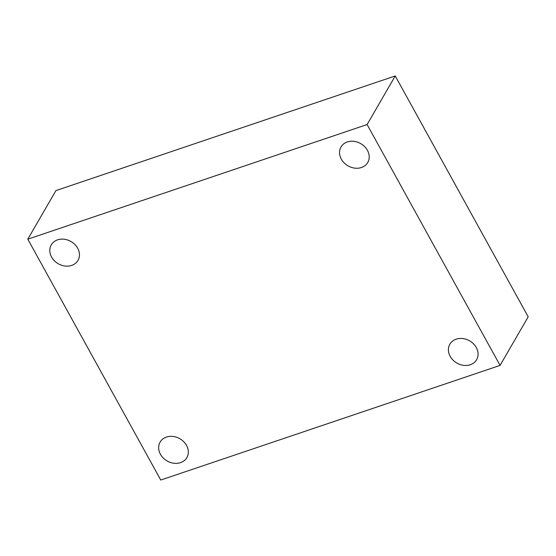 <?xml version="1.0" encoding="UTF-8"?>
<svg xmlns="http://www.w3.org/2000/svg" width="556" height="556" viewBox="0 0 556 556"><rect width="100%" height="100%" fill="white"/><g stroke="black" fill="none" stroke-linecap="round" stroke-linejoin="round"><path stroke-width="0.83" d="M27.8 239.184L367.106 124.544L500.066 365.41L160.76 480.043L27.8 239.184L55.934 190.59L395.24 75.957L367.106 124.544M395.24 75.957L528.2 316.816L500.066 365.41M186.552 445.439A15.464 12.809 -149.9 0 0 173.131 436.46A15.464 12.809 -149.9 0 0 160.107 442.103A15.464 12.809 -149.9 0 0 167.078 460.938A15.464 12.809 -149.9 0 0 186.879 457.602A15.464 12.809 -149.9 0 0 186.552 445.439M476.297 347.549A15.464 12.809 -149.9 0 0 462.884 338.562A15.464 12.809 -149.9 0 0 449.86 344.213A15.464 12.809 -149.9 0 0 456.83 363.04A15.464 12.809 -149.9 0 0 476.624 359.704A15.464 12.809 -149.9 0 0 476.297 347.549M367.433 150.328A15.464 12.809 -149.9 0 0 354.012 141.349A15.464 12.809 -149.9 0 0 340.988 146.992A15.464 12.809 -149.9 0 0 347.959 165.82A15.464 12.809 -149.9 0 0 367.759 162.491A15.464 12.809 -149.9 0 0 367.433 150.328M77.68 248.226A15.464 12.809 -149.9 0 0 64.267 239.247A15.464 12.809 -149.9 0 0 51.242 244.89A15.464 12.809 -149.9 0 0 58.206 263.718A15.464 12.809 -149.9 0 0 78.007 260.382A15.464 12.809 -149.9 0 0 77.68 248.226"/></g></svg>
